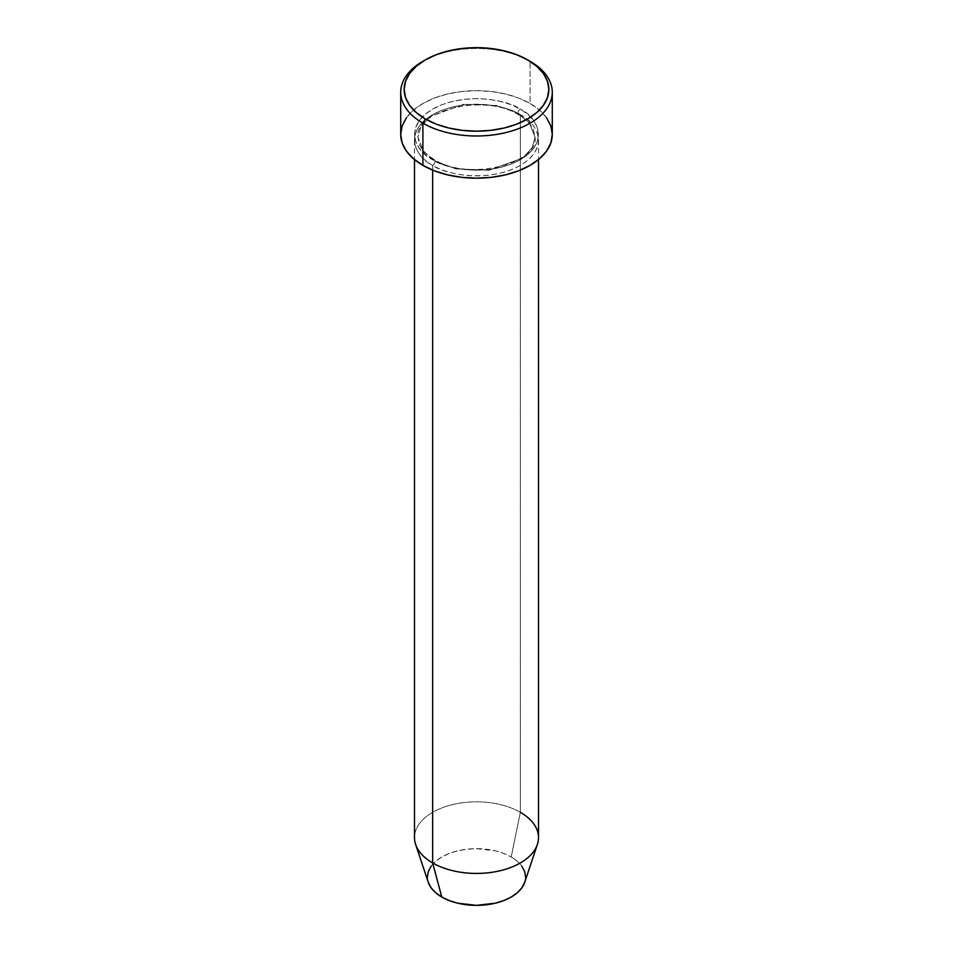 <?xml version="1.0" encoding="UTF-8"?>
<svg xmlns="http://www.w3.org/2000/svg" width="953" height="953" viewBox="0 0 953 953"><rect width="100%" height="100%" fill="white"/><g stroke="black" fill="none" stroke-linecap="round" stroke-linejoin="round"><path stroke-width="0.71" stroke-dasharray="4.76 3.57" d="M517.908 113.324A3.443 1.989 -60 0 1 520.35 109.107C509.283 100.684 465.707 90.714 432.65 109.107C400.796 128.19 418.069 153.35 432.65 159.735A3.443 1.989 -60 0 1 434.377 159.568A3.443 1.989 -60 0 1 435.092 161.14L423.656 151.813L417.938 137.232L420.892 126.63L430.387 116.397L463.968 104.211L497.263 105.616L517.908 113.324L497.263 105.616L463.968 104.211L430.387 116.397L420.892 126.63L417.938 137.232L423.656 151.813L435.092 161.14A3.443 1.989 -60 0 1 432.65 165.369C418.069 158.972 400.796 133.813 432.65 114.729C465.707 96.336 509.283 106.307 520.35 114.729A3.443 1.989 -60 0 1 518.623 114.908A3.443 1.989 -60 0 1 517.908 113.324A3.443 1.989 120 0 0 518.623 114.908A3.443 1.989 120 0 0 520.35 114.729A62.005 35.797 180 0 1 538.505 140.043A62.005 35.797 180 0 1 500.23 173.124A62.005 35.797 180 0 1 432.65 165.369L432.65 170.111L432.65 165.369A62.005 35.797 180 0 1 414.495 140.043A62.005 35.797 180 0 1 452.77 106.974A62.005 35.797 180 0 1 520.35 114.729L520.35 812.313L520.35 114.729C534.931 121.126 552.204 146.285 520.35 165.369C487.293 183.75 443.717 173.791 432.65 165.369A3.443 1.989 120 0 0 435.092 161.14L455.737 168.848L489.032 170.265L522.613 158.079L532.108 147.846L535.062 137.232L529.344 122.663L517.908 113.324L529.344 122.663L535.062 137.232L532.108 147.846L522.613 158.079L489.032 170.265L455.737 168.848L435.092 161.14A3.443 1.989 120 0 0 434.377 159.568A3.443 1.989 120 0 0 432.65 159.735L442.049 164.19L452.77 167.502L464.397 169.539L476.5 170.23L488.603 169.539L500.23 167.502L510.951 164.19L520.35 159.735L528.057 154.315L533.787 148.12L537.313 141.413L538.505 134.421L537.313 127.44L533.787 120.721L528.057 114.539L520.35 109.107L510.951 104.651L500.23 101.352L488.603 99.315L476.5 98.624L464.397 99.315L452.77 101.352L442.049 104.651L432.65 109.107L424.943 114.539L419.213 120.721L415.687 127.44L414.495 134.421L415.687 141.413L419.213 148.12L424.943 154.315L432.65 159.735C443.717 168.157 487.293 178.128 520.35 159.735C552.204 140.651 534.931 115.492 520.35 109.107A3.443 1.989 120 0 0 517.908 113.324M524.698 882.383A49.091 28.34 0 0 0 511.213 856.973L520.35 812.313A62.005 35.797 0 0 0 452.77 804.558A62.005 35.797 0 0 0 414.495 837.627M538.505 837.627A62.005 35.797 0 0 0 520.35 812.313L511.213 856.973L517.312 861.262L521.851 866.17M552.287 134.421A75.787 43.755 0 0 0 530.094 103.484L530.094 61.29L530.094 103.484A75.787 43.755 0 0 0 447.493 94.002A75.787 43.755 0 0 0 400.713 134.421M525.591 877.01L524.638 882.538M428.362 882.538L427.409 877.01M431.149 866.17L435.688 861.262L441.787 856.973L449.232 853.447L457.714 850.826L466.922 849.218L476.5 848.67L495.286 850.826L503.768 853.447L511.213 856.973A49.091 28.34 0 0 0 453.485 851.982A49.091 28.34 0 0 0 428.302 882.383M424.156 60.587A75.787 43.755 180 0 1 530.094 61.29A75.787 43.755 0 0 0 422.906 61.29M406.478 117.684L413.483 110.107L422.906 103.484L434.389 98.04L447.493 94.002L461.717 91.512L476.5 90.666L491.283 91.512L505.507 94.002L518.611 98.04L530.094 103.484L539.517 110.107L546.522 117.684M415.615 844.418A62.005 35.797 180 0 1 447.422 806.012A62.005 35.797 180 0 1 520.35 812.313M527.652 59.884L530.094 61.29M434.377 159.568C426.896 155.148 421.941 150.169 419.534 144.618L417.938 137.232C413.959 110.989 484.91 92.655 518.623 114.908C526.056 119.292 530.988 124.247 533.43 129.751L535.062 137.232C539.041 163.487 468.09 181.809 434.377 159.568M538.505 140.043L538.505 159.58M414.495 140.043L414.495 159.58"/><path stroke-width="1.43" d="M425.348 59.884L422.906 61.29A75.787 43.755 0 0 0 422.906 123.175L425.348 118.946A72.345 41.765 180 0 1 425.348 59.884A72.345 41.765 180 0 1 527.652 59.884L516.693 54.69L504.185 50.831L490.616 48.448L476.5 47.65L462.384 48.448L448.815 50.831L436.307 54.69L425.348 59.884L416.342 66.21L409.659 73.429L405.549 81.267L404.155 89.415L405.549 97.563L409.659 105.402L416.342 112.621L425.348 118.946L436.307 124.152L448.815 128.012L462.384 130.382L476.5 131.18L490.616 130.382L504.185 128.012L516.693 124.152L527.652 118.946L536.658 112.621L543.341 105.402L547.451 97.563L548.845 89.415L547.451 81.267L543.341 73.429L536.658 66.21L527.652 59.884A72.345 41.765 180 0 1 527.652 118.958A72.345 41.765 180 0 1 425.348 118.946L422.906 123.175A75.787 43.755 0 0 0 530.094 123.175A75.787 43.755 0 0 0 530.094 61.29L530.094 61.29A75.787 43.755 180 0 1 552.287 92.227A75.787 43.755 180 0 1 505.507 132.658A75.787 43.755 180 0 1 422.906 123.175L422.906 165.369A75.787 43.755 0 0 0 505.507 174.852A75.787 43.755 0 0 0 552.287 134.421L550.834 142.962L546.522 151.17L539.517 158.734L530.094 165.369L518.611 170.801L505.507 174.852L491.283 177.341L476.5 178.175L461.717 177.341L447.493 174.852L434.389 170.801L422.906 165.369L422.906 123.175A75.787 43.755 180 0 1 400.713 92.227A75.787 43.755 180 0 1 424.156 60.587M520.35 812.313A62.005 35.797 180 0 1 537.385 844.418A62.005 35.797 180 0 1 494.667 871.864A62.005 35.797 180 0 1 432.65 862.941L441.787 897.047A49.091 28.34 0 0 0 490.878 904.111A49.091 28.34 0 0 0 524.698 882.383L521.851 887.851L517.312 892.758L511.213 897.047L503.768 900.573L495.286 903.194L476.5 905.35L457.714 903.194L449.232 900.573L441.787 897.047L435.688 892.758L431.149 887.851L428.302 882.359A49.091 28.34 0 0 0 441.787 897.047L432.65 862.941A62.005 35.797 0 0 0 500.23 870.708A62.005 35.797 0 0 0 538.505 837.627L538.505 159.58M432.65 170.111L432.65 862.941L432.65 170.111M521.851 866.17L524.638 871.483L525.591 877.01M427.409 877.01L428.362 871.483L431.149 866.17M400.713 92.227L400.713 134.421A75.787 43.755 0 0 0 422.906 165.369L413.483 158.734L406.478 151.17L402.166 142.962L400.713 134.421L402.166 125.891L406.478 117.684M546.522 117.684L550.834 125.891L552.287 134.421L552.287 92.227M414.495 159.58L414.495 837.627A62.005 35.797 0 0 0 432.65 862.941A62.005 35.797 180 0 1 415.615 844.418L428.302 882.383M537.385 844.418L524.698 882.383"/></g></svg>
